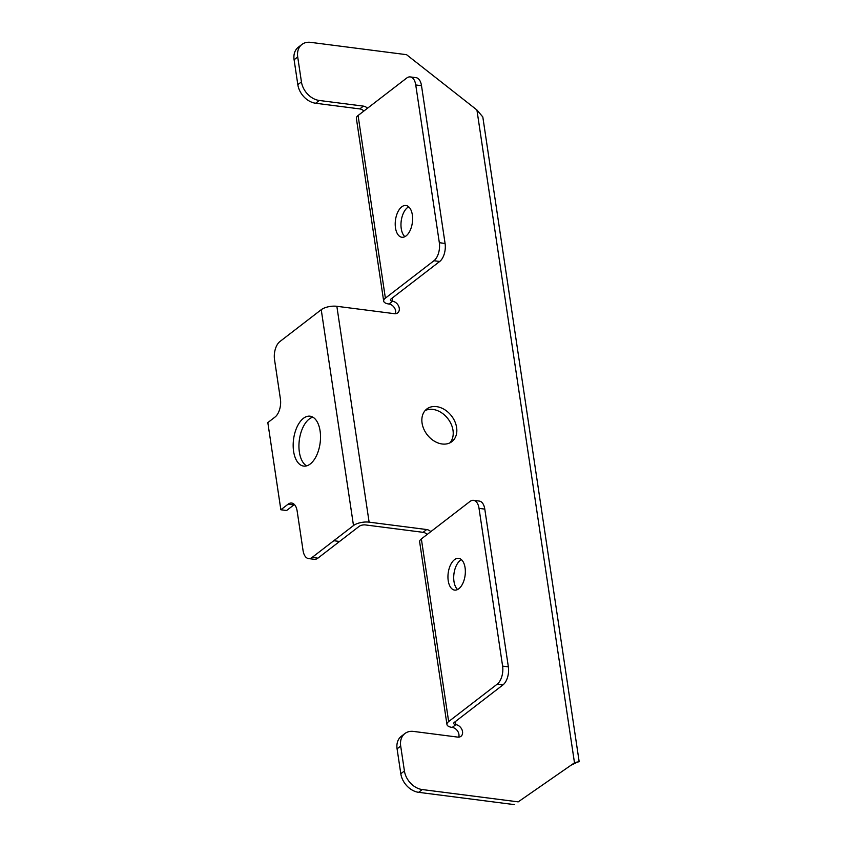 <?xml version="1.0" encoding="UTF-8"?>
<svg xmlns="http://www.w3.org/2000/svg" width="847" height="847" viewBox="0 0 847 847"><rect width="100%" height="100%" fill="white"/><g stroke="black" fill="none" stroke-linecap="round" stroke-linejoin="round"><path stroke-width="1.27" d="M461.446 559.666A16.008 8.534 -82.7 0 0 460.239 560.428A16.008 8.534 -82.7 0 0 453.823 574.997A16.008 8.534 -82.7 0 0 457.613 589.523M454.479 559.687A16.008 8.534 -82.7 0 0 447.947 577.008A16.008 8.534 -82.7 0 0 454.606 590.094A16.008 8.534 -82.7 0 0 458.82 588.75A16.008 8.534 -82.7 0 0 465.352 571.439A16.008 8.534 -82.7 0 0 458.682 558.342A16.008 8.534 -82.7 0 0 454.479 559.687M408.709 206.816A16.008 8.534 -82.7 0 0 407.502 207.589A16.008 8.534 -82.7 0 0 401.086 222.158A16.008 8.534 -82.7 0 0 404.877 236.673M401.743 206.848A16.008 8.534 -82.7 0 0 395.21 224.159A16.008 8.534 -82.7 0 0 401.88 237.255A16.008 8.534 -82.7 0 0 406.084 235.911A16.008 8.534 -82.7 0 0 412.616 218.59A16.008 8.534 -82.7 0 0 405.957 205.503A16.008 8.534 -82.7 0 0 401.743 206.848M303.438 418.312A25.156 13.404 97.3 0 1 310.055 416.195A25.156 13.404 97.3 0 1 320.526 436.766A25.156 13.404 97.3 0 1 310.256 463.976A25.156 13.404 97.3 0 1 303.65 466.094A25.156 13.404 97.3 0 1 293.168 445.522A25.156 13.404 97.3 0 1 303.438 418.312M306.603 465.871A25.156 13.404 97.3 0 1 299.002 443.553A25.156 13.404 97.3 0 1 309.197 419.053A25.156 13.404 97.3 0 1 312.85 417.158M436.554 406.634A20.582 15.373 -127.6 0 1 454.86 421.541A20.582 15.373 -127.6 0 1 451.906 441.615A20.582 15.373 -127.6 0 1 442.134 443.987A20.582 15.373 -127.6 0 1 423.828 429.09A20.582 15.373 -127.6 0 1 426.782 409.006A20.582 15.373 -127.6 0 1 436.554 406.634M425.12 410.583A20.582 15.373 -127.6 0 1 432.944 409.419A20.582 15.373 -127.6 0 1 450.604 422.96A20.582 15.373 -127.6 0 1 449.958 442.822M427.174 534.436A6.861 5.124 52.4 0 0 423.077 532.329L365.502 524.939A4.574 1.821 171.5 0 0 359.255 526.294L317.9 558.152L312.141 557.411A13.721 7.316 -82.7 0 1 308.53 558.575A13.721 7.316 -82.7 0 1 303.057 550.529L297.159 511.09A13.721 7.316 -82.7 0 0 291.686 503.054A13.721 7.316 -82.7 0 0 288.075 504.209L280.855 509.767L267.821 422.6L275.053 417.031A13.721 7.316 -82.7 0 0 280.41 399.011L274.523 359.583A13.721 7.316 -82.7 0 1 279.881 341.563L321.235 309.706A11.435 4.542 -8.5 0 1 336.852 306.296L394.427 313.686A6.861 5.124 52.4 0 0 397.688 312.892A6.861 5.124 52.4 0 0 398.672 306.201A6.861 5.124 52.4 0 0 392.563 301.236A4.574 1.821 -8.5 0 1 390.456 300.06A4.574 1.821 -8.5 0 1 391.134 298.885L439.72 261.458A13.721 7.316 -82.7 0 0 445.077 243.449L421.51 85.706A13.721 7.316 -82.7 0 0 416.036 77.659L410.276 76.918A13.721 7.316 -82.7 0 0 406.666 78.072L358.08 115.499A11.435 4.542 171.5 0 0 356.375 118.421L383.67 301.066A11.435 4.542 -8.5 0 1 385.385 298.144L433.96 260.728A13.721 7.316 -82.7 0 0 439.328 242.708L415.75 84.965A13.721 7.316 -82.7 0 0 410.276 76.918M308.53 558.575L314.29 559.306A13.721 7.316 -82.7 0 0 317.9 558.152M294.417 504.537A13.721 7.316 -82.7 0 0 293.835 504.939L286.614 510.508L280.855 509.767M430.795 531.651A6.861 5.124 52.4 0 0 426.687 529.544L369.112 522.154A11.435 4.542 171.5 0 0 353.495 525.553L312.141 557.411M518.205 801.865L574.488 762.819L518.205 801.865L422.251 789.552A18.295 13.668 -127.6 0 1 404.421 770.971L400.695 746.069A18.295 13.668 -127.6 0 1 404.887 733.544A18.295 13.668 -127.6 0 1 413.569 731.427L457.708 737.102A6.861 5.124 52.4 0 0 460.969 736.308A6.861 5.124 52.4 0 0 461.954 729.616A6.861 5.124 52.4 0 0 455.845 724.651A4.574 1.821 -8.5 0 1 453.727 723.465A4.574 1.821 -8.5 0 1 454.416 722.3L503.002 684.874A13.721 7.316 -82.7 0 0 508.359 666.854L484.791 509.111A13.721 7.316 -82.7 0 0 479.307 501.075L473.558 500.333A13.721 7.316 -82.7 0 0 469.947 501.488L421.361 538.914A11.435 4.542 171.5 0 0 419.646 541.836L446.951 724.481A11.435 4.542 -8.5 0 1 448.656 721.559L497.242 684.132A13.721 7.316 -82.7 0 0 502.61 666.113L479.031 508.369A13.721 7.316 -82.7 0 0 473.558 500.333M367.513 108.236A6.861 5.124 52.4 0 0 363.405 106.129L319.266 100.465A18.295 13.668 -127.6 0 1 301.437 81.894L297.71 56.982A18.295 13.668 -127.6 0 1 301.903 44.468A18.295 13.668 -127.6 0 1 310.584 42.35L406.539 54.674L476.925 109.983L482.811 116.96L579.179 761.739L577.898 761.972M395.443 313.718A6.861 5.124 52.4 0 0 388.953 304.02A11.435 4.542 -8.5 0 1 383.67 301.066M363.903 111.021A6.861 5.124 52.4 0 0 359.795 108.914L315.656 103.249A18.295 13.668 -127.6 0 1 297.826 84.668L294.1 59.766A18.295 13.668 -127.6 0 1 298.292 47.241L301.903 44.468M514.595 804.65L418.64 792.326A18.295 13.668 -127.6 0 1 400.811 773.756L397.084 748.843A18.295 13.668 -127.6 0 1 401.277 736.329L404.887 733.544M458.725 737.134A6.861 5.124 52.4 0 0 452.234 727.425A11.435 4.542 -8.5 0 1 446.951 724.481M577.072 762.035L574.488 762.819L476.925 109.983M321.235 309.706L353.495 525.553M339.573 541.466L333.813 540.725L339.573 541.466M455.39 721.549L455.845 724.651L452.234 727.425M392.108 298.144L392.563 301.236L388.953 304.02M336.852 306.296L369.112 522.154M294.1 59.766L297.71 56.982M418.64 792.326L422.251 789.552M400.811 773.756L404.421 770.971M397.084 748.843L400.695 746.069M423.077 532.329L426.687 529.544M359.795 108.914L363.405 106.129M315.656 103.249L319.266 100.465M297.826 84.668L301.437 81.894M293.835 504.939L288.075 504.209M358.08 115.499L385.385 298.144M421.361 538.914L448.656 721.559M415.75 84.965L421.51 85.706M439.328 242.708L445.077 243.449M433.96 260.728L439.72 261.458M479.031 508.369L484.791 509.111M502.61 666.113L508.359 666.854M497.242 684.132L503.002 684.874M571.767 764.915L577.887 761.887"/></g></svg>
